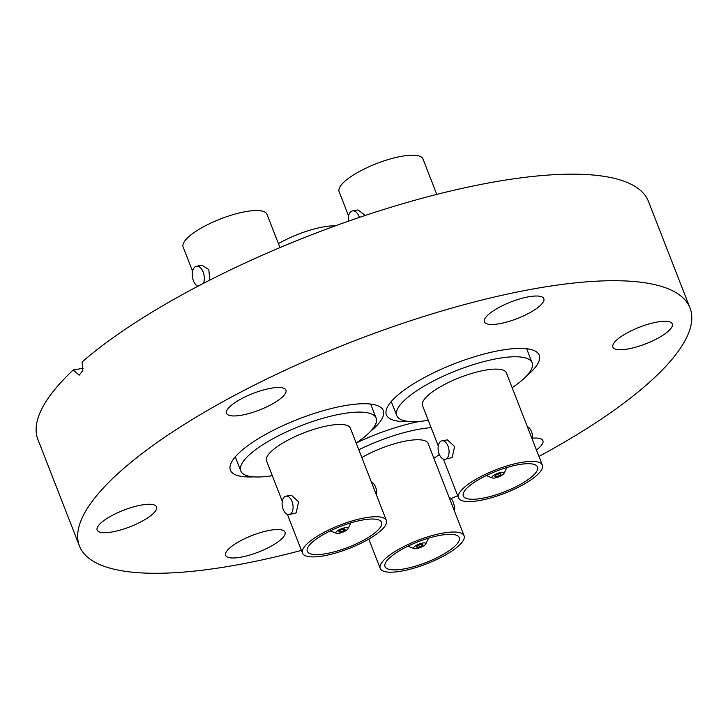 <?xml version="1.0" encoding="UTF-8"?>
<svg xmlns="http://www.w3.org/2000/svg" width="728" height="728" viewBox="0 0 728 728"><rect width="100%" height="100%" fill="white"/><g stroke="black" fill="none" stroke-linecap="round" stroke-linejoin="round"><path stroke-width="1.09" d="M526.535 376.003A82.027 22.859 158.7 0 0 539.239 355.209A82.027 22.859 158.7 0 0 424.506 377.477A82.027 22.859 158.7 0 0 386.377 414.805A82.027 22.859 158.7 0 0 409.8 421.512M370.552 431.34A82.027 22.859 158.7 0 0 383.256 410.546A82.027 22.859 158.7 0 0 345.4 405.541A82.027 22.859 158.7 0 0 264.91 434.798A82.027 22.859 158.7 0 0 230.394 470.142A82.027 22.859 158.7 0 0 253.817 476.858M539.958 305.815A31.877 8.882 -21.3 0 1 507.926 321.712A31.877 8.882 -21.3 0 1 484.42 321.822A31.877 8.882 -21.3 0 1 488.279 314.669A31.877 8.882 -21.3 0 1 520.302 298.771A31.877 8.882 -21.3 0 1 543.816 298.662A31.877 8.882 -21.3 0 1 539.958 305.815M282.082 397.297A31.877 8.882 -21.3 0 1 250.059 413.195A31.877 8.882 -21.3 0 1 226.544 413.304A31.877 8.882 -21.3 0 1 230.403 406.151A31.877 8.882 -21.3 0 1 262.435 390.254A31.877 8.882 -21.3 0 1 285.94 390.144A31.877 8.882 -21.3 0 1 282.082 397.297M111.866 532.004A31.877 8.882 -21.3 0 1 97.161 530.057A31.877 8.882 -21.3 0 1 110.565 516.325A31.877 8.882 -21.3 0 1 141.842 504.959A31.877 8.882 -21.3 0 1 156.556 506.906A31.877 8.882 -21.3 0 1 143.143 520.638A31.877 8.882 -21.3 0 1 111.866 532.004M281.172 539.321A31.877 8.882 -21.3 0 1 249.149 555.227A31.877 8.882 -21.3 0 1 225.635 555.327A31.877 8.882 -21.3 0 1 229.493 548.184A31.877 8.882 -21.3 0 1 261.525 532.277A31.877 8.882 -21.3 0 1 285.03 532.177A31.877 8.882 -21.3 0 1 281.172 539.321M532.65 438.165A31.877 8.882 -21.3 0 1 542.906 440.686A31.877 8.882 -21.3 0 1 539.048 447.838A31.877 8.882 -21.3 0 1 536.436 449.968M627.609 349.04A31.877 8.882 -21.3 0 1 612.894 347.092A31.877 8.882 -21.3 0 1 626.308 333.36A31.877 8.882 -21.3 0 1 657.584 321.985A31.877 8.882 -21.3 0 1 672.29 323.933A31.877 8.882 -21.3 0 1 658.885 337.665A31.877 8.882 -21.3 0 1 627.609 349.04M301.419 550.377A327.655 91.3 -21.3 0 1 230.649 566.029A327.655 91.3 -21.3 0 1 79.452 546.018A327.655 91.3 -21.3 0 1 217.29 404.841A327.655 91.3 -21.3 0 1 538.802 287.969A327.655 91.3 -21.3 0 1 689.998 307.971A327.655 91.3 -21.3 0 1 538.947 456.429M457.666 495.704A327.655 91.3 -21.3 0 1 450.969 498.58M79.452 546.018L37.911 439.485A327.655 91.3 -21.3 0 1 73.264 369.942L79.161 375.22L82.81 370.552L82.082 361.989A327.655 91.3 -21.3 0 1 497.27 181.427A327.655 91.3 -21.3 0 1 648.466 201.438L689.998 307.971M73.264 369.942L83.11 368.259M420.22 421.348A82.027 22.859 158.7 0 0 356.174 443.043M500.627 474.729A3.285 0.91 158.7 0 0 501.028 474.001A3.285 0.91 158.7 0 0 498.607 474.01A3.285 0.91 158.7 0 0 495.304 475.648A3.285 0.91 158.7 0 0 494.913 476.385A3.285 0.91 158.7 0 0 497.333 476.367A3.285 0.91 158.7 0 0 500.627 474.729M492.647 476.103A6.561 1.829 158.7 0 0 492.31 477.968A6.561 1.829 158.7 0 0 497.588 477.268A6.561 1.829 158.7 0 0 503.285 474.274A6.561 1.829 158.7 0 0 504.013 473.4A6.561 1.829 158.7 0 0 500.109 472.599A6.561 1.829 158.7 0 0 492.647 476.103M486.249 475.557A11.248 3.13 158.7 0 0 486.632 475.757L492.31 477.968M532.723 475.948A39.84 11.102 158.7 0 0 537.546 467.003A39.84 11.102 158.7 0 0 508.153 467.139A39.84 11.102 158.7 0 0 468.122 487.014A39.84 11.102 158.7 0 0 463.299 495.95A39.84 11.102 158.7 0 0 492.683 495.823A39.84 11.102 158.7 0 0 532.723 475.948M446.846 458.449A9.373 5.333 80.3 0 1 445.163 459.295A9.373 5.333 80.3 0 1 438.666 452.534A9.373 5.333 80.3 0 1 440.304 441.669A9.373 5.333 80.3 0 1 441.996 440.813A9.373 5.333 80.3 0 1 448.484 447.584A9.373 5.333 80.3 0 1 446.846 458.449M441.996 440.813L447.401 439.885L454.572 446.537L452.17 457.53L445.163 459.295M348.384 221.203A10.31 5.87 80.3 0 1 350.687 211.821A10.31 5.87 80.3 0 1 352.543 210.883A10.31 5.87 80.3 0 1 359.404 217.408M463.936 487.733A45 12.54 158.7 0 0 458.494 497.825A45 12.54 158.7 0 0 491.682 497.679A45 12.54 158.7 0 0 536.9 475.229A45 12.54 158.7 0 0 542.351 465.137A45 12.54 158.7 0 0 509.154 465.283A45 12.54 158.7 0 0 463.936 487.733M542.351 465.137L506.37 372.854A45 12.54 158.7 0 0 473.182 373.009A45 12.54 158.7 0 0 427.964 395.459A45 12.54 158.7 0 0 422.513 405.551L438.274 445.964M348.576 215.907L339.111 191.637A45 12.54 -21.3 0 1 344.562 181.545A45 12.54 -21.3 0 1 389.78 159.095A45 12.54 -21.3 0 1 422.968 158.95L436.791 194.403M428.291 420.356A72.654 20.248 -21.3 0 1 396.751 415.597A72.654 20.248 -21.3 0 1 405.541 399.299A72.654 20.248 -21.3 0 1 478.551 363.054A72.654 20.248 -21.3 0 1 532.141 362.808A72.654 20.248 -21.3 0 1 523.341 379.106A72.654 20.248 -21.3 0 1 512.148 387.669M352.543 210.883L357.976 209.946L365.356 215.415M532.477 439.821A9.373 5.333 -99.7 0 0 527.354 426.69M504.013 473.4L506.697 467.931A11.248 3.13 158.7 0 0 506.843 467.531M344.644 530.075A3.285 0.91 158.7 0 0 345.045 529.338A3.285 0.91 158.7 0 0 342.624 529.347A3.285 0.91 158.7 0 0 339.321 530.985A3.285 0.91 158.7 0 0 338.93 531.722A3.285 0.91 158.7 0 0 341.35 531.704A3.285 0.91 158.7 0 0 344.644 530.075M336.664 531.44A6.561 1.829 158.7 0 0 336.327 533.305A6.561 1.829 158.7 0 0 341.605 532.605A6.561 1.829 158.7 0 0 347.301 529.611A6.561 1.829 158.7 0 0 348.029 528.737A6.561 1.829 158.7 0 0 344.126 527.937A6.561 1.829 158.7 0 0 336.664 531.44M330.266 530.894A11.248 3.13 158.7 0 0 330.649 531.094L336.327 533.305M376.74 531.285A39.84 11.102 158.7 0 0 381.563 522.349A39.84 11.102 158.7 0 0 352.17 522.476A39.84 11.102 158.7 0 0 312.139 542.351A39.84 11.102 158.7 0 0 307.316 551.296A39.84 11.102 158.7 0 0 336.7 551.16A39.84 11.102 158.7 0 0 376.74 531.285M290.863 513.786A9.373 5.333 80.3 0 1 289.18 514.632A9.373 5.333 80.3 0 1 282.682 507.871A9.373 5.333 80.3 0 1 284.32 497.006A9.373 5.333 80.3 0 1 286.004 496.15A9.373 5.333 80.3 0 1 292.501 502.921A9.373 5.333 80.3 0 1 290.863 513.786M286.004 496.15L291.418 495.231L298.589 501.874L296.187 512.867L289.18 514.632M197.925 286.259A10.31 5.87 80.3 0 1 192.511 277.322A10.31 5.87 80.3 0 1 194.704 267.158A10.31 5.87 80.3 0 1 196.56 266.221A10.31 5.87 80.3 0 1 203.103 271.89A10.31 5.87 80.3 0 1 203.412 283.392M307.953 543.07A45 12.54 158.7 0 0 302.511 553.162A45 12.54 158.7 0 0 335.699 553.016A45 12.54 158.7 0 0 380.917 530.566A45 12.54 158.7 0 0 386.368 520.475A45 12.54 158.7 0 0 353.171 520.62A45 12.54 158.7 0 0 307.953 543.07M386.368 520.475L350.386 428.201A45 12.54 158.7 0 0 317.199 428.346A45 12.54 158.7 0 0 271.981 450.796A45 12.54 158.7 0 0 266.53 460.888L282.291 501.301M192.592 271.244L183.128 246.974A45 12.54 -21.3 0 1 188.579 236.882A45 12.54 -21.3 0 1 233.797 214.432A45 12.54 -21.3 0 1 266.985 214.287L279.971 247.593M272.308 475.703A72.654 20.248 -21.3 0 1 240.768 470.934A72.654 20.248 -21.3 0 1 249.558 454.636A72.654 20.248 -21.3 0 1 322.568 418.391A72.654 20.248 -21.3 0 1 376.158 418.154A72.654 20.248 -21.3 0 1 367.358 434.452A72.654 20.248 -21.3 0 1 356.165 443.006M196.56 266.221L201.993 265.283L208.818 269.588L209.764 280.134M376.494 495.158A9.373 5.333 -99.7 0 0 371.371 482.027M348.029 528.737L350.714 523.268A11.248 3.13 158.7 0 0 350.86 522.868M422.358 545.354A3.285 0.91 158.7 0 0 422.759 544.617A3.285 0.91 158.7 0 0 420.338 544.635A3.285 0.91 158.7 0 0 417.044 546.273A3.285 0.91 158.7 0 0 416.644 547.001A3.285 0.91 158.7 0 0 419.064 546.992A3.285 0.91 158.7 0 0 422.358 545.354M414.378 546.728A6.561 1.829 158.7 0 0 414.041 548.584A6.561 1.829 158.7 0 0 419.319 547.893A6.561 1.829 158.7 0 0 425.025 544.899A6.561 1.829 158.7 0 0 425.744 544.025A6.561 1.829 158.7 0 0 421.84 543.225A6.561 1.829 158.7 0 0 414.378 546.728M407.98 546.182A11.248 3.13 158.7 0 0 408.363 546.373L414.041 548.584M454.454 546.573A39.84 11.102 158.7 0 0 459.277 537.628A39.84 11.102 158.7 0 0 429.893 537.765A39.84 11.102 158.7 0 0 389.853 557.639A39.84 11.102 158.7 0 0 385.03 566.575A39.84 11.102 158.7 0 0 414.414 566.448A39.84 11.102 158.7 0 0 454.454 546.573M385.676 558.358A45 12.54 158.7 0 0 380.225 568.45A45 12.54 158.7 0 0 413.413 568.304A45 12.54 158.7 0 0 458.631 545.854A45 12.54 158.7 0 0 464.082 535.763A45 12.54 158.7 0 0 430.894 535.908A45 12.54 158.7 0 0 385.676 558.358M439.33 454.436A72.654 20.248 -21.3 0 1 433.879 458.294M358.804 449.777A72.654 20.248 -21.3 0 1 431.122 427.627M464.082 535.763L428.1 443.479A45 12.54 158.7 0 0 361.834 457.557M278.433 243.643A45 12.54 -21.3 0 1 335.39 225.844M454.208 510.446A9.373 5.333 -99.7 0 0 449.094 497.306M425.744 544.025L428.428 538.556A11.248 3.13 158.7 0 0 428.574 538.156M458.494 497.825L443.398 459.095M396.751 415.597L391.264 401.519M532.141 362.808L526.644 348.73M302.511 553.162L287.414 514.441M240.768 470.934L235.281 456.856M376.158 418.154L370.661 404.067M380.225 568.45L368.778 539.093"/></g></svg>
